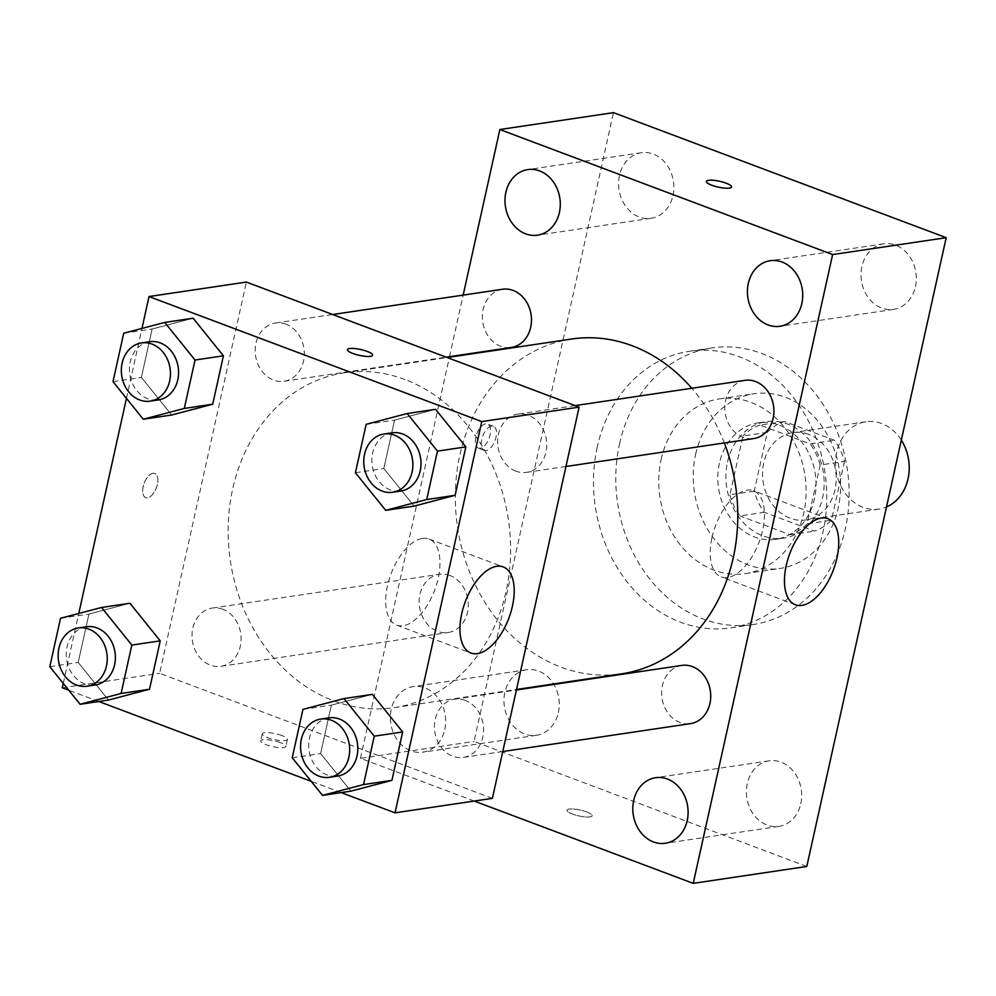 <?xml version="1.0" encoding="UTF-8"?>
<svg xmlns="http://www.w3.org/2000/svg" width="996" height="996" viewBox="0 0 996 996"><rect width="100%" height="100%" fill="white"/><g stroke="black" fill="none" stroke-linecap="round" stroke-linejoin="round"><path stroke-width="0.75" stroke-dasharray="4.98 3.74" d="M901.318 440.108A44.16 36.665 -98.5 0 0 881.684 423.512A44.16 36.665 -98.5 0 0 865.898 421.756A44.16 36.665 -98.5 0 0 836.13 470.822A44.16 36.665 -98.5 0 0 878.883 509.118A44.16 36.665 -98.5 0 0 886.502 506.939M808.665 434.368A44.16 36.665 -98.5 0 0 792.878 432.613A44.16 36.665 -98.5 0 0 763.11 481.678A44.16 36.665 -98.5 0 0 805.864 519.962A44.16 36.665 -98.5 0 0 836.192 480.383A44.16 36.665 -98.5 0 0 808.665 434.368M844.521 461.397L831.473 520.211A56.996 47.322 -98.5 0 1 814.317 531.105L764.293 512.305A56.996 47.322 -98.5 0 1 754.233 491.19L767.269 432.364A56.996 47.322 -98.5 0 1 784.425 421.482L834.449 440.282A56.996 47.322 -98.5 0 1 844.521 461.397L820.181 465.008L807.134 523.834L831.473 520.211M754.233 491.19L729.894 494.8L742.929 435.987L767.269 432.364M784.425 421.482L760.085 425.093L810.109 443.892L834.449 440.282M760.085 425.093A56.996 47.322 -98.5 0 0 742.929 435.987M729.894 494.8A56.996 47.322 -98.5 0 0 739.953 515.928L764.293 512.305M807.134 523.834A56.996 47.322 -98.5 0 1 789.977 534.715L739.953 515.928M820.181 465.008A56.996 47.322 -98.5 0 0 810.109 443.892M727.503 462.044A58.876 48.891 81.5 0 1 766.372 421.669A58.876 48.891 81.5 0 1 823.393 472.727A58.876 48.891 81.5 0 1 783.69 538.139A58.876 48.891 81.5 0 1 727.503 462.044M719.386 463.252A58.876 48.891 -98.5 0 0 775.573 539.346A58.876 48.891 -98.5 0 0 816.01 486.583A58.876 48.891 -98.5 0 0 779.308 425.217A58.876 48.891 -98.5 0 0 758.267 422.877A58.876 48.891 -98.5 0 0 719.386 463.252M789.977 534.715L814.317 531.105M695.619 454.325A88.308 73.331 81.5 0 1 753.935 393.769A88.308 73.331 81.5 0 1 839.454 470.336A88.308 73.331 81.5 0 1 779.905 568.467A88.308 73.331 81.5 0 1 695.619 454.325M661.132 459.442A88.308 73.331 81.5 0 1 719.448 398.886A88.308 73.331 81.5 0 1 804.967 475.453A88.308 73.331 81.5 0 1 745.431 573.596A88.308 73.331 81.5 0 1 661.132 459.442M619.549 443.818A139.826 116.109 81.5 0 1 711.879 347.928A139.826 116.109 81.5 0 1 847.285 469.166A139.826 116.109 81.5 0 1 753.001 624.554A139.826 116.109 81.5 0 1 619.549 443.818M597.239 447.129A139.826 116.109 -98.5 0 0 730.691 627.866A139.826 116.109 -98.5 0 0 826.705 502.532A139.826 116.109 -98.5 0 0 739.555 356.817A139.826 116.109 -98.5 0 0 689.568 351.252A139.826 116.109 -98.5 0 0 597.239 447.129M800.796 803.66A33.142 27.527 -98.5 0 0 769.161 760.82A33.142 27.527 -98.5 0 0 746.813 797.659A33.142 27.527 -98.5 0 0 778.909 826.394A33.142 27.527 -98.5 0 0 800.796 803.66M915.411 286.661A33.142 27.527 -98.5 0 0 883.776 243.821A33.142 27.527 -98.5 0 0 861.428 280.66A33.142 27.527 -98.5 0 0 893.524 309.395A33.142 27.527 -98.5 0 0 915.411 286.661M672.985 195.565A33.142 27.527 -98.5 0 0 641.349 152.724A33.142 27.527 -98.5 0 0 619.002 189.551A33.142 27.527 -98.5 0 0 651.098 218.298A33.142 27.527 -98.5 0 0 672.985 195.565M558.37 712.563A33.142 27.527 -98.5 0 0 526.735 669.723A33.142 27.527 -98.5 0 0 504.387 706.55A33.142 27.527 -98.5 0 0 536.483 735.297A33.142 27.527 -98.5 0 0 558.37 712.563M806.797 866.47L474.059 741.435L613.461 112.648M444.789 729.446A33.142 27.527 -98.5 0 0 413.153 686.605A33.142 27.527 -98.5 0 0 390.805 723.445A33.142 27.527 -98.5 0 0 422.902 752.179A33.142 27.527 -98.5 0 0 444.789 729.446M711.991 537.591A45.99 23.282 -69.4 0 1 753.524 490.767A45.99 23.282 -69.4 0 1 759.139 542.011A45.99 23.282 -69.4 0 1 721.166 576.883A45.99 23.282 -69.4 0 1 711.991 537.591M474.208 801.058L360.477 758.317L474.059 741.435M360.477 758.317L449.408 357.19M449.52 356.668L463.165 295.115M480.197 448.312A12.873 6.511 -69.4 0 1 478.379 448.138A12.873 6.511 -69.4 0 1 476.81 433.795A12.873 6.511 -69.4 0 1 487.442 424.022A12.873 6.511 -69.4 0 1 489.571 436.709A12.873 6.511 -69.4 0 1 480.197 448.312M486.185 450.565A12.873 6.511 -69.4 0 1 484.367 450.391A12.873 6.511 -69.4 0 1 482.799 436.036A12.873 6.511 -69.4 0 1 493.431 426.276A12.873 6.511 -69.4 0 1 495.56 438.962A12.873 6.511 -69.4 0 1 486.185 450.565M731.55 187.011L731.55 186.999A12.873 3 -167.5 0 1 731.55 187.011A12.873 3 -167.5 0 1 724.565 188.144A12.873 3 -167.5 0 1 711.879 185.281A12.873 3 -167.5 0 1 706.401 181.434L706.401 181.421M586.681 811.939A12.873 3 12.5 0 0 573.995 809.076A12.873 3 12.5 0 0 567.01 810.209A12.873 3 12.5 0 0 578.937 815.923A12.873 3 12.5 0 0 592.159 815.786A12.873 3 12.5 0 0 586.681 811.939A12.873 3 12.5 0 0 573.995 809.063A12.873 3 12.5 0 0 567.01 810.196A12.873 3 12.5 0 0 578.937 815.923A12.873 3 12.5 0 0 592.159 815.774A12.873 3 12.5 0 0 586.681 811.927M681.837 665.403A29.432 24.439 -98.5 0 0 661.991 698.109A29.432 24.439 -98.5 0 0 690.489 723.631M502.607 289.251A29.432 24.439 -98.5 0 0 482.749 321.957A29.432 24.439 -98.5 0 0 511.259 347.48M449.931 575.476A29.432 24.439 -98.5 0 0 439.41 574.294A29.432 24.439 -98.5 0 0 419.553 607.012A29.432 24.439 -98.5 0 0 448.063 632.535A29.432 24.439 -98.5 0 0 468.282 606.153A29.432 24.439 -98.5 0 0 449.931 575.476M745.033 380.348A29.432 24.439 -98.5 0 0 724.814 406.742A29.432 24.439 -98.5 0 0 743.165 437.418A29.432 24.439 -98.5 0 0 753.686 438.589M571.654 339.014A169.27 140.548 -98.5 0 0 457.525 527.108A169.27 140.548 -98.5 0 0 621.429 673.869M724.316 442.959A169.27 140.548 -98.5 0 0 691.809 388.266M404.999 379.526A169.27 140.548 -98.5 0 0 344.492 372.79A169.27 140.548 -98.5 0 0 230.362 560.873A169.27 140.548 -98.5 0 0 394.267 707.633A169.27 140.548 -98.5 0 0 510.5 555.917A169.27 140.548 -98.5 0 0 404.999 379.526M515.99 471.183A29.432 24.439 81.5 0 1 497.651 440.506A29.432 24.439 81.5 0 1 517.858 414.124A29.432 24.439 81.5 0 1 546.368 439.647A29.432 24.439 81.5 0 1 526.523 472.353A29.432 24.439 81.5 0 1 515.99 471.183M222.768 609.241A29.432 24.439 -98.5 0 0 212.235 608.07A29.432 24.439 -98.5 0 0 192.39 640.777A29.432 24.439 -98.5 0 0 220.9 666.299A29.432 24.439 -98.5 0 0 241.107 639.918A29.432 24.439 -98.5 0 0 222.768 609.241M285.964 324.198A29.432 24.439 -98.5 0 0 275.431 323.015A29.432 24.439 -98.5 0 0 255.586 355.734A29.432 24.439 -98.5 0 0 284.097 381.256A29.432 24.439 -98.5 0 0 304.303 354.875A29.432 24.439 -98.5 0 0 285.964 324.198M465.194 700.337A29.432 24.439 -98.5 0 0 454.674 699.167A29.432 24.439 -98.5 0 0 434.816 731.886A29.432 24.439 -98.5 0 0 463.327 757.408A29.432 24.439 -98.5 0 0 483.546 731.014A29.432 24.439 -98.5 0 0 465.194 700.337M492.385 798.356L159.634 673.308L246.373 282.067M62.287 687.788L159.634 673.308M63.258 683.393L78.759 613.486M126.455 398.338L141.955 328.431M152.986 473.299A12.873 6.511 110.6 0 0 143.611 484.903A12.873 6.511 110.6 0 0 145.74 497.589A12.873 6.511 110.6 0 0 156.372 487.828A12.873 6.511 110.6 0 0 154.803 473.474A12.873 6.511 110.6 0 0 152.986 473.299A12.873 6.511 110.6 0 0 143.623 484.915A12.873 6.511 110.6 0 0 145.752 497.589A12.873 6.511 110.6 0 0 156.384 487.828A12.873 6.511 110.6 0 0 154.816 473.474A12.873 6.511 110.6 0 0 152.998 473.312M350.903 791.16L320.625 753.561L331.357 705.156L372.367 694.361L331.357 705.156L320.625 753.561L350.903 791.16M171.673 415.008L141.395 377.409L152.114 329.016L193.137 318.21L152.114 329.016L141.395 377.409L171.673 415.008M341.217 792.604L311.188 781.325M98.791 701.508L68.761 690.216M108.477 700.063L78.198 662.465L88.93 614.059L129.941 603.252L88.93 614.059L78.198 662.465L108.477 700.063M414.099 506.117L383.821 468.518L394.553 420.113L435.563 409.306L394.553 420.113L383.821 468.518L414.099 506.117M280.374 742.618A12.873 3 12.5 0 0 267.687 739.754A12.873 3 12.5 0 0 260.703 740.887A12.873 3 12.5 0 0 272.63 746.602A12.873 3 12.5 0 0 285.852 746.465A12.873 3 12.5 0 0 280.374 742.618M372.579 355.223L372.591 355.223A12.873 3 -167.5 0 1 372.579 355.223A12.873 3 -167.5 0 1 365.607 356.369A12.873 3 -167.5 0 1 352.908 353.493A12.873 3 -167.5 0 1 347.442 349.658A12.873 3 -167.5 0 1 347.442 349.646L347.442 349.646M281.943 735.571A12.873 3 12.5 0 0 269.244 732.707A12.873 3 12.5 0 0 262.259 733.84A12.873 3 12.5 0 0 274.186 739.567A12.873 3 12.5 0 0 287.408 739.418A12.873 3 12.5 0 0 281.943 735.571M422.503 538.4A45.99 23.282 -69.4 0 1 429.002 539.01A45.99 23.282 -69.4 0 1 434.617 590.255A45.99 23.282 -69.4 0 1 396.645 625.127A45.99 23.282 -69.4 0 1 389.025 579.834A45.99 23.282 -69.4 0 1 422.503 538.4M392.113 432.812A29.432 24.439 -98.5 0 0 372.255 465.53A29.432 24.439 -98.5 0 0 400.766 491.053M355.423 472.739L383.821 468.518M366.155 424.333L394.553 420.113M328.917 717.867A29.432 24.439 -98.5 0 0 309.071 750.573A29.432 24.439 -98.5 0 0 337.569 776.096M292.226 757.782L320.625 753.561M302.958 709.376L331.357 705.156M149.686 341.715A29.432 24.439 -98.5 0 0 129.829 374.421A29.432 24.439 -98.5 0 0 158.339 399.944M112.996 381.642L141.395 377.409M123.728 333.237L152.114 329.016M86.49 626.758A29.432 24.439 -98.5 0 0 66.645 659.477A29.432 24.439 -98.5 0 0 95.143 684.999M49.8 666.685L78.198 662.465M60.532 618.279L88.93 614.059M865.898 421.756L792.878 432.613M878.883 509.118L805.864 519.962M775.573 539.346L783.69 538.139M758.267 422.877L766.372 421.669M745.431 573.596L779.905 568.467M719.448 398.886L753.935 393.769M730.691 627.866L753.001 624.554M689.568 351.252L711.879 347.928M769.161 760.82L655.58 777.702M778.909 826.394L665.328 843.276M883.776 243.821L770.194 260.703M893.524 309.395L779.943 326.277M641.349 152.724L527.768 169.606M651.098 218.298L537.516 235.181M526.735 669.723L413.153 686.605M536.483 735.297L422.902 752.179M827.776 518.667L753.524 490.767M795.418 604.784L721.166 576.883M493.431 426.276L487.442 424.022M484.367 450.391L478.379 448.138M394.267 707.633L516.526 689.469M344.492 372.79L447.167 357.527M575.128 405.609L517.858 414.124M565.952 466.489L526.523 472.353M220.9 666.299L448.063 632.535M212.235 608.07L439.41 574.294M284.097 381.256L446.196 357.153M275.431 323.015L332.689 314.512M463.327 757.408L502.756 751.544M454.674 699.167L516.401 689.991M262.259 733.84L260.703 740.887M287.408 739.418L285.852 746.465M396.645 625.127L470.896 653.027M429.002 539.01L503.254 566.911"/><path stroke-width="1.49" d="M886.502 506.939A44.16 36.665 -98.5 0 0 901.318 440.108M463.165 295.115L499.868 129.53L613.461 112.648L946.2 237.683L806.797 866.47L693.216 883.352L474.208 801.058M687.215 820.555A33.142 27.527 -98.5 0 0 655.58 777.702A33.142 27.527 -98.5 0 0 633.232 814.541A33.142 27.527 -98.5 0 0 665.328 843.276A33.142 27.527 -98.5 0 0 687.215 820.555M801.83 303.556A33.142 27.527 -98.5 0 0 770.194 260.703A33.142 27.527 -98.5 0 0 747.847 297.543A33.142 27.527 -98.5 0 0 779.943 326.277A33.142 27.527 -98.5 0 0 801.83 303.556M559.403 212.447A33.142 27.527 -98.5 0 0 527.768 169.606A33.142 27.527 -98.5 0 0 505.42 206.433A33.142 27.527 -98.5 0 0 537.516 235.181A33.142 27.527 -98.5 0 0 559.403 212.447M499.868 129.53L832.619 254.565L946.2 237.683M832.619 254.565L693.216 883.352M786.242 565.491A45.99 23.282 -69.4 0 1 827.776 518.667A45.99 23.282 -69.4 0 1 833.391 569.911A45.99 23.282 -69.4 0 1 795.418 604.784A45.99 23.282 -69.4 0 1 786.242 565.491M711.879 185.268A12.873 3 -167.5 0 1 706.401 181.421A12.873 3 -167.5 0 1 719.635 181.272A12.873 3 -167.5 0 1 731.55 186.999A12.873 3 -167.5 0 1 724.565 188.132A12.873 3 -167.5 0 1 711.879 185.268M706.401 181.434A12.873 3 -167.5 0 1 719.622 181.284A12.873 3 -167.5 0 1 731.55 186.999M502.756 751.544L690.489 723.631A29.432 24.439 -98.5 0 0 709.936 703.45A29.432 24.439 -98.5 0 0 692.357 666.573A29.432 24.439 -98.5 0 0 681.837 665.403L516.401 689.991M446.196 357.153L511.259 347.48A29.432 24.439 -98.5 0 0 530.694 327.298A29.432 24.439 -98.5 0 0 513.127 290.421A29.432 24.439 -98.5 0 0 502.607 289.251L332.689 314.512M565.952 466.489L753.686 438.589A29.432 24.439 -98.5 0 0 773.12 418.395A29.432 24.439 -98.5 0 0 745.033 380.348L575.128 405.609M691.809 388.266A169.27 140.548 -98.5 0 0 632.174 345.749A169.27 140.548 -98.5 0 0 571.654 339.014L447.167 357.527M516.526 689.469L621.429 673.869A169.27 140.548 -98.5 0 0 724.316 442.959M141.955 328.431L149.014 296.547L246.373 282.067L579.124 407.115L492.385 798.356L395.026 812.823L341.217 792.604M68.761 690.216L62.287 687.788L63.258 683.393M78.759 613.486L126.455 398.338M343.981 698.582L372.367 694.361L402.658 731.96L391.926 780.354L350.903 791.16L322.517 795.381L292.226 757.782L302.958 709.376L343.981 698.582L374.259 736.181L363.528 784.574L322.517 795.381M164.738 322.43L193.137 318.21L223.428 355.809L212.696 404.214L171.673 415.008L143.275 419.241L112.996 381.642L123.728 333.237L164.738 322.43L195.029 360.029L184.297 408.435L143.275 419.241M311.188 781.325L98.791 701.508M149.014 296.547L481.765 421.582L395.026 812.823M101.542 607.473L129.941 603.252L160.232 640.851L149.5 689.257L108.477 700.063L80.091 704.284L49.8 666.685L60.532 618.279L101.542 607.473L131.833 645.072L121.101 693.477L80.091 704.284M407.165 413.527L435.563 409.306L465.854 446.905L455.122 495.311L414.099 506.117L385.713 510.338L355.423 472.739L366.155 424.333L407.165 413.527L437.456 451.126L426.724 499.531L385.713 510.338M481.765 421.582L579.124 407.115M496.755 566.301A45.99 23.282 -69.4 0 1 503.254 566.911A45.99 23.282 -69.4 0 1 508.856 618.155A45.99 23.282 -69.4 0 1 470.896 653.027A45.99 23.282 -69.4 0 1 463.277 607.734A45.99 23.282 -69.4 0 1 496.755 566.301M352.92 353.48A12.873 3 -167.5 0 1 347.442 349.646A12.873 3 -167.5 0 1 360.664 349.496A12.873 3 -167.5 0 1 372.591 355.223A12.873 3 -167.5 0 1 365.607 356.356A12.873 3 -167.5 0 1 352.92 353.48M347.442 349.646A12.873 3 -167.5 0 1 360.664 349.509A12.873 3 -167.5 0 1 372.591 355.223M392.648 492.261L400.766 491.053A29.432 24.439 -98.5 0 0 420.984 464.659A29.432 24.439 -98.5 0 0 402.633 433.982A29.432 24.439 -98.5 0 0 392.113 432.812L383.995 434.019A29.432 24.439 -98.5 0 0 364.15 466.738A29.432 24.439 -98.5 0 0 392.648 492.261A29.432 24.439 -98.5 0 0 412.867 465.867A29.432 24.439 -98.5 0 0 394.516 435.19A29.432 24.439 -98.5 0 0 383.995 434.019M435.563 409.306L465.854 446.905L455.122 495.311L414.099 506.117M437.456 451.126L465.854 446.905M426.724 499.531L455.122 495.311M329.464 777.303L337.569 776.096A29.432 24.439 -98.5 0 0 357.788 749.714A29.432 24.439 -98.5 0 0 339.437 719.037A29.432 24.439 -98.5 0 0 328.917 717.867L320.799 719.075A29.432 24.439 -98.5 0 0 300.954 751.781A29.432 24.439 -98.5 0 0 329.464 777.303A29.432 24.439 -98.5 0 0 349.671 750.922A29.432 24.439 -98.5 0 0 331.332 720.245A29.432 24.439 -98.5 0 0 320.799 719.075M372.367 694.361L402.658 731.96L391.926 780.354L350.903 791.16M374.259 736.181L402.658 731.96M363.528 784.574L391.926 780.354M150.222 401.151L158.339 399.944A29.432 24.439 -98.5 0 0 178.558 373.562A29.432 24.439 -98.5 0 0 160.207 342.885A29.432 24.439 -98.5 0 0 149.686 341.715L141.569 342.923A29.432 24.439 -98.5 0 0 121.724 375.629A29.432 24.439 -98.5 0 0 150.222 401.151A29.432 24.439 -98.5 0 0 170.441 374.77A29.432 24.439 -98.5 0 0 152.089 344.093A29.432 24.439 -98.5 0 0 141.569 342.923M193.137 318.21L223.428 355.809L212.696 404.214L171.673 415.008M195.029 360.029L223.428 355.809M184.297 408.435L212.696 404.214M87.038 686.207L95.143 684.999A29.432 24.439 -98.5 0 0 115.362 658.617A29.432 24.439 -98.5 0 0 97.01 627.928A29.432 24.439 -98.5 0 0 86.49 626.758L78.373 627.966A29.432 24.439 -98.5 0 0 58.527 660.684A29.432 24.439 -98.5 0 0 87.038 686.207A29.432 24.439 -98.5 0 0 107.244 659.813A29.432 24.439 -98.5 0 0 88.893 629.136A29.432 24.439 -98.5 0 0 78.373 627.966M129.941 603.252L160.232 640.851L149.5 689.257L108.477 700.063M131.833 645.072L160.232 640.851M121.101 693.477L149.5 689.257"/></g></svg>
